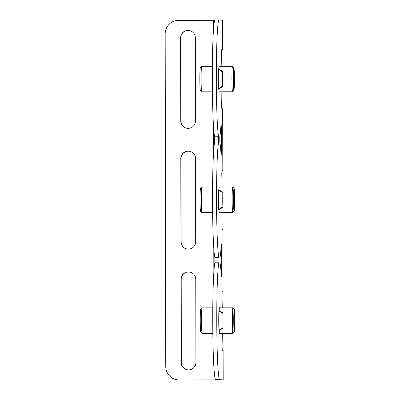 <?xml version="1.0" encoding="UTF-8"?>
<svg xmlns="http://www.w3.org/2000/svg" width="400" height="400" viewBox="0 0 400 400"><rect width="100%" height="100%" fill="white"/><g stroke="black" fill="none" stroke-linecap="round" stroke-linejoin="round"><path stroke-width="0.6" d="M195.34 37.77L195.485 120.965A7.38 7.37 94.1 0 1 187.58 128.345A7.38 7.37 94.1 0 1 180.74 120.995L180.595 37.8A7.38 7.37 94.1 0 1 188.5 30.42A7.38 7.37 94.1 0 1 195.34 37.77M188.595 30.43A7.38 7.37 -85.9 0 0 180.785 37.81L180.93 121.01A7.38 7.37 -85.9 0 0 187.675 128.35M181.16 362.54L181.015 279.34A7.38 7.37 94.1 0 1 188.92 271.965A7.38 7.37 94.1 0 1 195.76 279.31L195.905 362.51A7.38 7.37 94.1 0 1 188.005 369.885A7.38 7.37 94.1 0 1 181.16 362.54L181.35 362.55A7.38 7.37 -85.9 0 0 188.1 369.89M189.015 271.97A7.38 7.37 -85.9 0 0 181.205 279.355L181.35 362.55M180.95 241.765L180.805 158.57A7.38 7.37 94.1 0 1 188.71 151.195A7.38 7.37 94.1 0 1 195.55 158.54L195.695 241.74A7.38 7.37 94.1 0 1 187.79 249.115A7.38 7.37 94.1 0 1 180.95 241.765L181.14 241.78A7.38 7.37 -85.9 0 0 187.885 249.12M188.805 151.2A7.38 7.37 -85.9 0 0 180.995 158.58L181.14 241.78M222.025 187.06A59.045 2.78 89.9 0 0 221.795 174.325L221.9 170.48L222.81 170.55L221.87 170.565M222.7 108.82L222.81 170.55L222.69 108.82L221.795 108.755L221.675 104.895A59.045 2.78 89.9 0 0 221.865 91.785M221.815 66.29A59.045 2.78 89.9 0 0 221.585 53.555L221.69 49.71L222.595 49.775L222.545 20.255L219.02 20A59.045 2.78 -90.1 0 0 219.01 20A59.045 2.78 -90.1 0 0 216.345 72.79A59.045 2.78 -90.1 0 0 218.645 136.76L218.655 142.015A59.045 2.78 -90.1 0 0 216.55 199.615A59.045 2.78 -90.1 0 0 218.86 257.535L218.865 262.785A59.045 2.78 -90.1 0 0 216.79 326.54A59.045 2.78 -90.1 0 0 219.65 379.63L223.165 379.885L223.11 350.36L223.175 379.885L179.18 379.985A13.42 13.405 94.1 0 1 165.755 366.595L165.175 33.8A13.42 13.405 94.1 0 1 178.555 20.355L214.72 20.285M178.19 379.95L178.38 379.965A13.42 13.405 -85.9 0 0 179.37 380M222.235 307.835A59.045 2.78 89.9 0 0 222.005 295.095L222.11 291.255L223.02 291.32L222.08 291.335M223.01 291.32L222.9 229.59L222.005 229.525L221.885 225.665A59.045 2.78 89.9 0 0 222.075 212.56M223.11 350.36L222.215 350.295L222.095 346.44A59.045 2.78 89.9 0 0 222.285 333.33M222.595 49.775L221.66 49.795M214.015 368.86L214.035 379.92L179.18 379.985M214.035 379.92L219.15 379.89L215.625 379.64A59.045 2.78 -90.1 0 1 212.77 326.55A59.045 2.78 -90.1 0 1 214.845 262.79L214.835 257.54A59.045 2.78 -90.1 0 1 212.53 199.62A59.045 2.78 -90.1 0 1 214.635 142.02L214.625 136.77A59.045 2.78 -90.1 0 1 212.325 72.8A59.045 2.78 -90.1 0 1 214.99 20.01A59.045 2.78 -90.1 0 1 215 20.01L219.01 20M221.275 243.755A20.13 0.95 -90.1 0 1 221.335 276.915A59.045 2.78 89.9 0 0 220.02 262.87L220.01 257.615A59.045 2.78 89.9 0 0 221.275 243.755M219.655 333.335A12.88 0.605 -90.1 0 1 219.57 333.47A12.88 0.605 -90.1 0 1 219.175 330.5M219.145 310.585A12.88 0.605 -90.1 0 1 219.52 307.705A12.88 0.605 -90.1 0 1 219.61 307.84M219.445 212.565A12.88 0.605 -90.1 0 1 219.36 212.695A12.88 0.605 -90.1 0 1 218.965 209.73M218.93 189.815A12.88 0.605 -90.1 0 1 219.31 186.935A12.88 0.605 -90.1 0 1 219.395 187.065M219.235 91.79A12.88 0.605 -90.1 0 1 219.15 91.925A12.88 0.605 -90.1 0 1 218.755 88.96M218.72 69.045A12.88 0.605 -90.1 0 1 219.1 66.16A12.88 0.605 -90.1 0 1 219.185 66.295M221.065 122.98A20.13 0.95 -90.1 0 1 221.125 156.145A59.045 2.78 89.9 0 0 219.81 142.095L219.8 136.845A59.045 2.78 89.9 0 0 221.065 122.98M218.57 69.48C218.525 68.77 218.49 68.725 218.46 69.345L222.63 71.97L222.085 71.145M218.505 68.91L222.12 71.165M222.1 86.87L222.655 86.03A12.75 0.6 -90.1 0 1 222.63 71.97M222.655 86.03L218.495 88.65C218.53 89.26 218.57 89.22 218.605 88.53M218.54 89.09L222.14 86.845M218.495 88.65A16.775 0.79 -90.1 0 1 218.46 69.345M218.785 190.255C218.74 189.54 218.7 189.495 218.67 190.115L222.84 192.74L222.295 191.915M218.72 189.68L222.335 191.935M222.315 207.64L222.865 206.8A12.75 0.6 -90.1 0 1 222.84 192.74M222.865 206.8L218.705 209.42C218.74 210.035 218.78 209.99 218.815 209.3M222.35 207.615L218.755 209.86M218.705 209.42A16.775 0.79 -90.1 0 1 218.67 190.115M218.995 311.025C218.95 310.315 218.91 310.265 218.88 310.885L223.055 313.51L222.51 312.685M218.93 310.45L222.545 312.71M222.525 328.41L223.075 327.575A12.75 0.6 -90.1 0 1 223.055 313.51M223.075 327.575L218.915 330.195C218.95 330.805 218.99 330.765 219.025 330.07M218.915 330.195A16.775 0.79 -90.1 0 1 218.88 310.885M212.83 333.345L202.145 333.37A12.75 0.6 -90.1 0 1 202.115 333.355L200.775 332.015A11.405 0.535 -90.1 0 1 200.245 321.44A11.405 0.535 -90.1 0 1 200.655 309.425A11.405 0.535 -90.1 0 1 200.73 309.23L202.065 307.885A12.75 0.6 -90.1 0 1 202.095 307.87L212.785 307.85M234.39 329.68A9.29 0.44 89.9 0 0 234.72 319.455A9.29 0.44 89.9 0 0 234.25 311.28A9.29 0.44 89.9 0 0 233.85 320.56A9.29 0.44 89.9 0 0 234.285 329.835A9.29 0.44 89.9 0 0 234.39 329.68M234.165 309.36A11.405 0.535 -90.1 0 1 234.295 309.165A11.405 0.535 -90.1 0 1 234.825 320.555A11.405 0.535 -90.1 0 1 234.335 331.95A11.405 0.535 -90.1 0 1 233.76 321.915A11.405 0.535 -90.1 0 1 234.165 309.36M234.335 331.95L233 333.295A12.75 0.6 -90.1 0 1 232.975 333.31A12.75 0.6 -90.1 0 1 232.355 321.775A12.75 0.6 -90.1 0 1 232.81 308.045A12.75 0.6 -90.1 0 1 232.925 307.81A12.75 0.6 -90.1 0 1 232.955 307.825L234.295 309.165M202.115 333.355A12.75 0.6 -90.1 0 1 201.52 321.535A12.75 0.6 -90.1 0 1 201.98 308.105A12.75 0.6 -90.1 0 1 202.065 307.885M212.62 212.575L201.935 212.595A12.75 0.6 -90.1 0 1 201.905 212.58L200.565 211.245A11.405 0.535 -90.1 0 1 200.03 199.85A11.405 0.535 -90.1 0 1 200.52 188.455L201.855 187.115A12.75 0.6 -90.1 0 1 201.885 187.1L212.575 187.08M234.095 209.075A9.29 0.44 89.9 0 0 234.515 199.585A9.29 0.44 89.9 0 0 234.04 190.51A9.29 0.44 89.9 0 0 233.64 199.79A9.29 0.44 89.9 0 0 234.075 209.065A9.29 0.44 89.9 0 0 234.095 209.075M234.06 188.38A11.405 0.535 -90.1 0 1 234.08 188.395A11.405 0.535 -90.1 0 1 234.615 199.785A11.405 0.535 -90.1 0 1 234.125 211.18A11.405 0.535 -90.1 0 1 233.54 200.035A11.405 0.535 -90.1 0 1 234.06 188.38M234.125 211.18L232.79 212.525A12.75 0.6 -90.1 0 1 232.76 212.54A12.75 0.6 -90.1 0 1 232.14 199.79A12.75 0.6 -90.1 0 1 232.715 187.04A12.75 0.6 -90.1 0 1 232.74 187.055L234.08 188.395M232.715 187.04L219.22 187.065M201.905 212.58A12.75 0.6 -90.1 0 1 201.31 199.85A12.75 0.6 -90.1 0 1 201.855 187.115M212.41 91.805L201.72 91.825A12.75 0.6 -90.1 0 1 201.695 91.81L200.355 90.475A11.405 0.535 -90.1 0 1 199.82 79.08A11.405 0.535 -90.1 0 1 200.31 67.685L201.645 66.345A12.75 0.6 -90.1 0 1 201.675 66.33L212.36 66.31M233.885 88.305A9.29 0.44 89.9 0 0 234.305 78.81A9.29 0.44 89.9 0 0 233.83 69.735A9.29 0.44 89.9 0 0 233.43 79.015A9.29 0.44 89.9 0 0 233.865 88.295A9.29 0.44 89.9 0 0 233.885 88.305M233.85 67.61A11.405 0.535 -90.1 0 1 233.87 67.62A11.405 0.535 -90.1 0 1 234.405 79.015A11.405 0.535 -90.1 0 1 233.915 90.41A11.405 0.535 -90.1 0 1 233.33 79.265A11.405 0.535 -90.1 0 1 233.85 67.61M233.915 90.41L232.58 91.75A12.75 0.6 -90.1 0 1 232.55 91.765A12.75 0.6 -90.1 0 1 231.925 79.02A12.75 0.6 -90.1 0 1 232.505 66.27A12.75 0.6 -90.1 0 1 232.53 66.285L233.87 67.62M232.505 66.27L219.01 66.295M201.695 91.81A12.75 0.6 -90.1 0 1 201.095 79.08A12.75 0.6 -90.1 0 1 201.645 66.345M222.535 20.255L222.585 49.775M213.635 151.325L213.59 127.32M213.425 30.555L213.405 20.29M213.845 272.095L213.805 248.09M218.645 136.76L214.625 136.77M218.655 142.015L214.635 142.02M218.86 257.535L214.835 257.54M218.865 262.785L214.845 262.79M219.65 379.63L215.625 379.64M222.91 229.59L223.02 291.32M218.96 330.635L222.565 328.39M232.925 307.81L219.435 307.84M232.975 333.31L219.48 333.335M232.76 212.54L219.27 212.565M232.55 91.765L219.06 91.79"/></g></svg>

